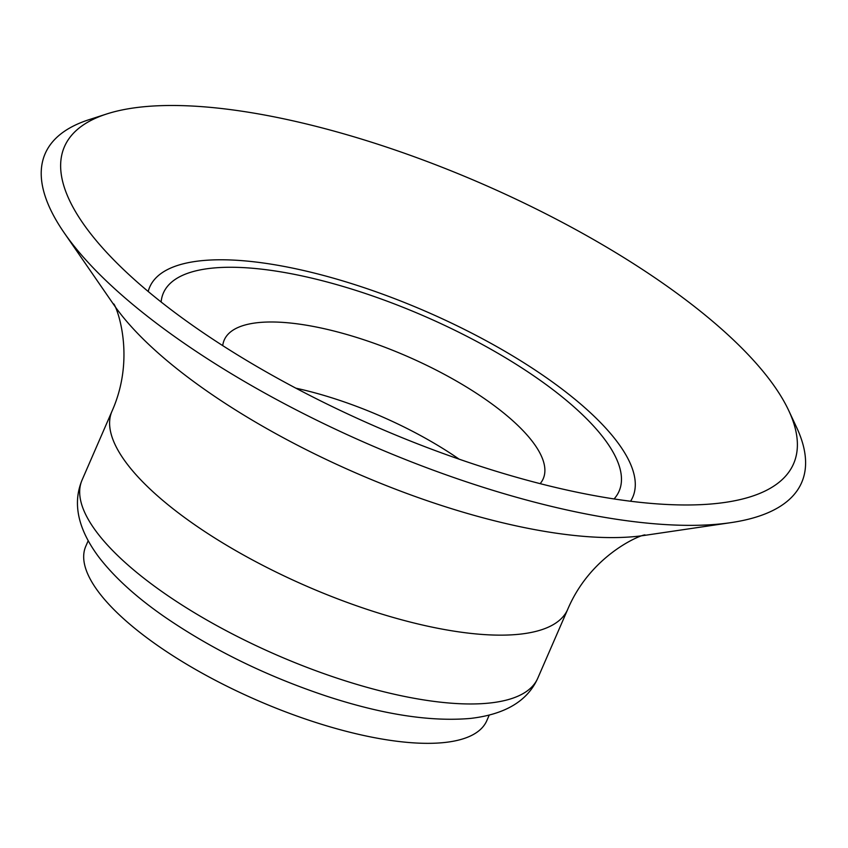 <?xml version="1.0" encoding="UTF-8"?>
<svg xmlns="http://www.w3.org/2000/svg" width="848" height="848" viewBox="0 0 848 848"><rect width="100%" height="100%" fill="white"/><g stroke="black" fill="none" stroke-linecap="round" stroke-linejoin="round"><path stroke-width="1.27" d="M106.678 113.982L88.987 119.695A412.446 137.493 23.5 0 0 64.098 232.681A412.446 137.493 23.5 0 0 368.583 444.214A412.446 137.493 23.5 0 0 730.955 522.633A412.446 137.493 23.5 0 0 796.601 427.381L788.714 410.538A397.542 132.521 23.5 0 0 738.862 345.168A397.542 132.521 23.5 0 0 106.678 113.982A397.542 132.521 23.5 0 0 82.691 222.876A397.542 132.521 23.5 0 0 376.173 426.767A397.542 132.521 23.5 0 0 725.443 502.355A397.542 132.521 23.5 0 0 788.714 410.538M630.573 501.242A263.368 87.8 23.5 0 0 596.515 418.562A263.368 87.8 23.5 0 0 333.169 278.102A263.368 87.8 23.5 0 0 148.199 291.5M614.069 498.942A248.464 82.828 23.5 0 0 584.897 417.068A248.464 82.828 23.5 0 0 330.063 282.776A248.464 82.828 23.5 0 0 161.131 301.994M540.155 483.657A173.925 57.982 23.5 0 0 543.229 478.728A173.925 57.982 23.5 0 0 519.294 426.851A173.925 57.982 23.5 0 0 349.546 335.289A173.925 57.982 23.5 0 0 224.232 340.027A173.925 57.982 23.5 0 0 222.727 345.634M459.15 459.171A173.925 57.982 23.5 0 0 295.878 388.183M88.171 540.78L85.775 546.292A218.646 72.886 23.5 0 0 257.22 700.321A218.646 72.886 23.5 0 0 486.805 720.662L489.201 715.161M82.065 480.053A248.464 82.828 23.5 0 0 276.893 655.091A248.464 82.828 23.5 0 0 537.77 678.209L567.704 609.383A248.464 82.828 23.5 0 1 306.817 586.265A248.464 82.828 23.5 0 1 111.989 411.227L82.065 480.053C72.356 503.468 77.963 529.173 98.909 557.189C114.533 577.467 136.454 597.374 164.671 616.909C212.541 649.727 266.505 676.132 326.544 696.144C382.596 714.514 430.593 721.934 470.545 718.415C505.143 714.398 527.551 700.999 537.77 678.209M64.098 232.681L113.844 304.782A328.081 109.371 23.5 0 0 356.043 473.046A328.081 109.371 23.5 0 0 644.289 535.427L730.955 522.633M113.441 304.188C113.441 299.174 138.044 352.863 111.989 411.227M644.999 535.311C648.656 531.897 592.625 550.522 567.704 609.383"/></g></svg>
